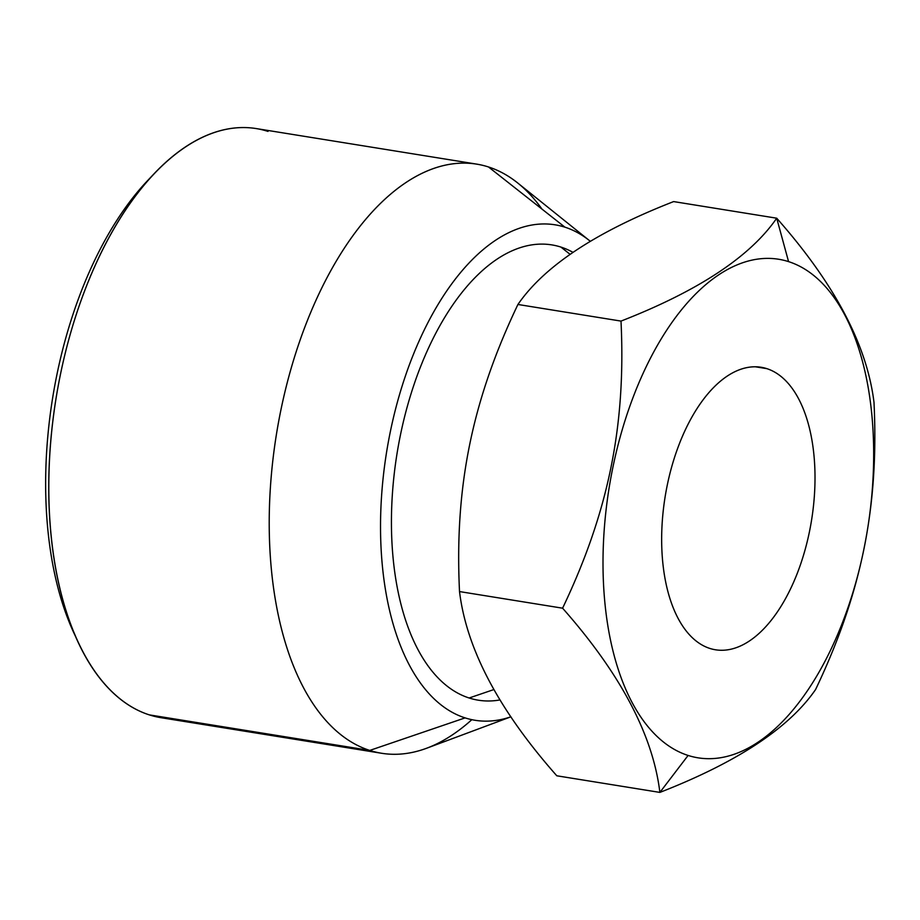 <?xml version="1.0" encoding="UTF-8"?>
<svg xmlns="http://www.w3.org/2000/svg" width="920" height="920" viewBox="0 0 920 920"><rect width="100%" height="100%" fill="white"/><g stroke="black" fill="none" stroke-linecap="round" stroke-linejoin="round"><path stroke-width="1.38" d="M150.592 177.514A288.213 149.339 99.2 0 0 76.349 638.077M268.007 131.41A298.391 154.606 99.2 0 0 153.973 173.868A298.391 154.606 99.2 0 0 78.407 642.608A298.391 154.606 99.2 0 0 149.304 714.874A298.391 154.606 99.2 0 0 173.328 718.75M78.407 642.608L74.255 633.742A288.213 149.339 -80.8 0 1 147.246 180.975L153.973 173.868M381.627 753.273L161.172 717.726A298.391 154.606 -80.8 0 1 149.304 714.874A298.391 154.606 -80.8 0 1 58.006 386.952A298.391 154.606 -80.8 0 1 256.151 128.559L476.606 164.105A298.391 154.606 99.2 0 0 278.472 422.498A298.391 154.606 99.2 0 0 369.771 750.421L149.304 714.874L369.771 750.421A298.391 154.606 99.2 0 0 381.627 753.273A298.391 154.606 99.2 0 0 471.834 719.681M541.972 209.081A298.391 154.606 99.2 0 0 488.474 166.957A298.391 154.606 99.2 0 0 476.606 164.105M465.094 717.887A250.953 130.03 99.2 0 0 510.899 716.783A250.953 130.03 99.2 0 1 465.094 717.887L369.771 750.421L465.094 717.887A250.953 130.03 99.2 0 1 390.183 432.411A250.953 130.03 99.2 0 1 564.926 227.171L488.474 166.957A298.391 154.606 -80.8 0 1 517.799 183.057L589.594 240.718A250.953 130.03 99.2 0 0 564.926 227.171A250.953 130.03 99.2 0 0 390.183 432.411A250.953 130.03 99.2 0 0 465.094 717.887M510.922 716.806L426.684 748.224A298.391 154.606 -80.8 0 1 369.771 750.421A298.391 154.606 -80.8 0 1 280.692 410.975A298.391 154.606 -80.8 0 1 488.474 166.957L564.926 227.171A250.953 130.03 99.2 0 1 590.352 241.339A250.953 130.03 99.2 0 0 589.594 240.718M469.142 697.992A230.609 119.485 -80.8 0 1 400.303 435.654A230.609 119.485 -80.8 0 1 560.889 247.066A230.609 119.485 -80.8 0 1 572.999 252.356A230.609 119.485 -80.8 0 0 560.889 247.066L570.124 254.345L560.889 247.066A230.609 119.485 -80.8 0 0 400.303 435.654A230.609 119.485 -80.8 0 0 469.142 697.992L493.89 689.551L469.142 697.992A230.609 119.485 -80.8 0 0 500.02 699.924A230.609 119.485 -80.8 0 1 469.142 697.992M673.635 201.583C596.229 231.782 544.329 266.075 517.925 304.474C471.994 400.821 454.468 487.048 459.517 591.571C466.463 648.887 498.893 710.286 556.807 775.79L659.881 792.407C652.947 735.126 620.517 673.716 562.591 608.189C608.499 511.888 626.048 425.649 621 321.091C698.372 290.915 750.283 256.611 776.71 218.201L673.635 201.583C596.229 231.782 544.329 266.075 517.925 304.474L621 321.091C698.372 290.915 750.283 256.611 776.71 218.201L788.567 261.625A252.54 130.847 99.2 0 0 612.72 468.153A252.54 130.847 99.2 0 0 688.102 755.446L659.881 792.407L688.102 755.446A252.54 130.847 -80.8 0 1 612.72 468.153A252.54 130.847 -80.8 0 1 788.567 261.625A252.54 130.847 -80.8 0 1 863.96 548.918A252.54 130.847 -80.8 0 1 688.102 755.446A252.54 130.847 99.2 0 0 863.96 548.918A252.54 130.847 99.2 0 0 788.567 261.625L776.71 218.201C834.612 283.705 867.054 345.103 874 402.419C879.048 506.943 861.522 593.17 815.591 689.517C789.187 727.915 737.276 762.208 659.881 792.407L556.807 775.79C498.893 710.286 466.463 648.887 459.517 591.571L562.591 608.189L459.517 591.571C454.468 487.048 471.994 400.821 517.925 304.474L621 321.091C626.048 425.649 608.499 511.888 562.591 608.189C620.517 673.716 652.947 735.126 659.881 792.407C737.276 762.208 789.187 727.915 815.591 689.517C861.522 593.17 879.048 506.943 874 402.419C867.054 345.103 834.612 283.705 776.71 218.201L673.635 201.583M709.872 648.439A143.095 74.14 99.2 0 0 809.508 531.415A143.095 74.14 99.2 0 0 766.797 368.632A143.095 74.14 99.2 0 0 667.161 485.656A143.095 74.14 99.2 0 0 709.872 648.439A143.095 74.14 99.2 0 0 715.564 649.796A143.095 74.14 99.2 0 0 810.577 525.884A143.095 74.14 99.2 0 0 766.797 368.632L755.285 366.781L766.797 368.632A143.095 74.14 99.2 0 0 761.105 367.264A143.095 74.14 99.2 0 0 666.091 491.176A143.095 74.14 99.2 0 0 709.872 648.439"/></g></svg>
